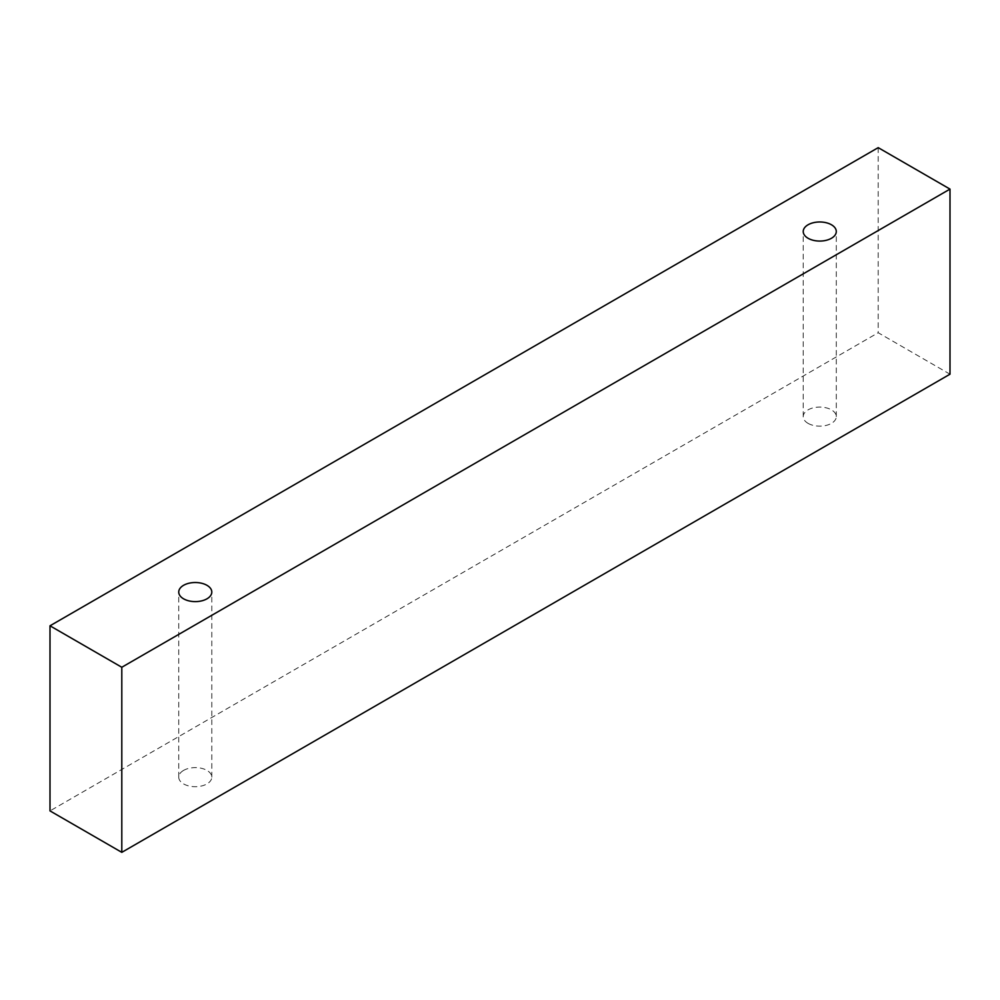 <?xml version="1.0" encoding="UTF-8"?>
<svg xmlns="http://www.w3.org/2000/svg" width="1000" height="1000" viewBox="0 0 1000 1000"><rect width="100%" height="100%" fill="white"/><g stroke="black" fill="none" stroke-linecap="round" stroke-linejoin="round"><path stroke-width="0.75" stroke-dasharray="5 3.75" d="M183.575 770.413A16.525 9.537 0 0 0 178.738 777.163A16.525 9.537 0 0 0 183.575 783.913A16.525 9.537 0 0 0 201.6 785.975A16.525 9.537 0 0 0 211.8 777.163A16.525 9.537 0 0 0 201.6 768.337A16.525 9.537 0 0 0 183.575 770.413M808.075 423.363A16.525 9.537 0 0 0 826.087 425.425A16.525 9.537 0 0 0 836.287 416.613A16.525 9.537 0 0 0 826.087 407.8A16.525 9.537 0 0 0 808.075 409.862A16.525 9.537 0 0 0 803.225 416.613A16.525 9.537 0 0 0 808.075 423.363M950 374.2L878.2 332.738L50 810.9M878.2 147.65L878.2 332.738M211.8 777.163L211.8 592.062M178.738 777.163L178.738 592.062M836.287 416.613L836.287 231.513M803.225 416.613L803.225 231.513"/><path stroke-width="1.5" d="M183.575 585.312A16.525 9.537 180 0 1 201.6 583.25A16.525 9.537 180 0 1 211.8 592.062A16.525 9.537 180 0 1 195.275 601.613A16.525 9.537 180 0 1 178.738 592.062A16.525 9.537 180 0 1 183.575 585.312M121.8 852.35L950 374.2L950 189.1L878.2 147.65L50 625.8L121.8 667.262L121.8 852.35L50 810.9L50 625.8M808.075 224.775A16.525 9.537 180 0 1 826.087 222.7A16.525 9.537 180 0 1 836.287 231.513A16.525 9.537 180 0 1 819.762 241.062A16.525 9.537 180 0 1 803.225 231.513A16.525 9.537 180 0 1 808.075 224.775M121.8 667.262L950 189.1"/></g></svg>
